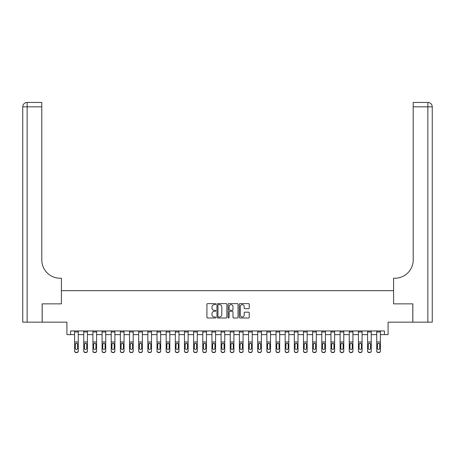 <?xml version="1.0" encoding="UTF-8"?>
<svg xmlns="http://www.w3.org/2000/svg" width="455" height="455" viewBox="0 0 455 455"><rect width="100%" height="100%" fill="white"/><g stroke="black" fill="none" stroke-linecap="round" stroke-linejoin="round"><path stroke-width="0.68" d="M215.784 304.128A0.5 0.5 0 0 0 215.278 303.622L207.639 303.622A0.717 0.717 0 0 0 206.923 304.344L206.923 317.283A0.717 0.717 0 0 0 207.639 318.005L215.278 318.005A0.5 0.5 0 0 0 215.784 317.499A0.5 0.5 0 0 0 215.278 316.998L214.288 316.998A2.298 2.298 0 0 1 211.99 314.695L211.99 313.62A2.298 2.298 0 0 1 214.288 311.317L215.278 311.317A0.5 0.5 0 0 0 215.784 310.816A0.5 0.5 0 0 0 215.278 310.31L214.288 310.31A2.298 2.298 0 0 1 211.99 308.012L211.99 306.932A2.298 2.298 0 0 1 214.288 304.628L215.278 304.628A0.5 0.5 0 0 0 215.784 304.128M248.51 308.695A0.717 0.717 0 0 0 249.232 307.972L249.232 304.344A0.717 0.717 0 0 0 248.51 303.622L240.03 303.622A0.717 0.717 0 0 0 239.307 304.344L239.307 317.283A0.717 0.717 0 0 0 240.03 318.005L248.51 318.005A0.717 0.717 0 0 0 249.232 317.283L249.232 312.898A0.717 0.717 0 0 0 248.51 312.181L244.881 312.181A0.717 0.717 0 0 0 244.159 312.898L244.159 315.07A1.922 1.922 0 0 1 242.236 316.998A1.922 1.922 0 0 1 240.314 315.07L240.314 306.556A1.922 1.922 0 0 1 242.236 304.628A1.922 1.922 0 0 1 244.159 306.556L244.159 307.972A0.717 0.717 0 0 0 244.881 308.695L248.51 308.695M70.576 334.618L70.576 330.956L384.424 330.956L384.424 334.618L388.087 334.618L388.087 322.168L412.804 322.168L412.804 303.855L393.581 303.855L393.581 290.671L61.419 290.671L61.419 303.855L61.419 278.221L60.105 278.221A18.308 18.308 0 0 1 41.792 259.907L41.792 106.834L27.146 106.834L27.146 322.168L42.161 322.168L42.161 303.855L61.419 303.855L42.196 303.855L42.196 322.168L66.913 322.168L66.913 334.618L74.609 334.618M226.869 304.344A0.717 0.717 0 0 0 226.152 303.622L217.666 303.622A0.717 0.717 0 0 0 216.95 304.344L216.95 317.283A0.717 0.717 0 0 0 217.666 318.005L226.152 318.005A0.717 0.717 0 0 0 226.869 317.283L226.869 304.344M228.848 303.622L237.334 303.622A0.717 0.717 0 0 1 238.05 304.344L238.05 317.283A0.717 0.717 0 0 1 237.334 318.005L233.699 318.005A0.717 0.717 0 0 1 232.983 317.283L232.983 312.033A0.717 0.717 0 0 0 232.26 311.317L229.855 311.317A0.717 0.717 0 0 0 229.138 312.033L229.138 317.499A0.5 0.5 0 0 1 228.632 318.005A0.5 0.5 0 0 1 228.131 317.499L228.131 304.344A0.717 0.717 0 0 1 228.848 303.622M78.266 334.618L83.76 334.618M87.423 334.618L92.917 334.618M96.579 334.618L102.074 334.618M105.736 334.618L111.225 334.618M114.887 334.618L120.382 334.618M124.044 334.618L129.538 334.618M133.201 334.618L138.695 334.618M142.358 334.618L147.847 334.618M151.509 334.618L157.003 334.618M160.666 334.618L166.16 334.618M169.823 334.618L175.317 334.618M178.974 334.618L184.468 334.618M188.131 334.618L193.625 334.618M197.288 334.618L202.782 334.618M206.445 334.618L211.933 334.618M215.596 334.618L221.09 334.618M224.753 334.618L230.247 334.618M233.91 334.618L239.404 334.618M243.067 334.618L248.555 334.618M252.218 334.618L257.712 334.618M261.375 334.618L266.869 334.618M270.532 334.618L276.026 334.618M279.683 334.618L285.177 334.618M288.84 334.618L294.334 334.618M297.997 334.618L303.491 334.618M307.153 334.618L312.642 334.618M316.305 334.618L321.799 334.618M325.462 334.618L330.956 334.618M334.618 334.618L340.113 334.618M343.775 334.618L349.264 334.618M352.926 334.618L358.421 334.618M362.083 334.618L367.577 334.618M371.24 334.618L376.734 334.618M380.391 334.618L384.424 334.618M218.457 304.628A0.5 0.5 0 0 0 217.956 305.134L217.956 316.492A0.5 0.5 0 0 0 218.457 316.998L219.503 316.998A2.298 2.298 0 0 0 221.801 314.695L221.801 306.932A2.298 2.298 0 0 0 219.503 304.628L218.457 304.628M232.983 306.59A1.922 1.922 0 0 0 231.06 304.668A1.922 1.922 0 0 0 229.138 306.59L229.138 309.593A0.717 0.717 0 0 0 229.855 310.31L232.26 310.31A0.717 0.717 0 0 0 232.983 309.593L232.983 306.59M74.609 344.094L74.609 350.879A1.467 1.456 0 0 0 76.07 352.335L76.804 352.335A1.467 1.456 0 0 0 78.266 350.879L78.266 351.106A1.467 1.456 180 0 1 76.804 352.562L76.804 352.335M77.612 348.263L77.612 344.407L77.612 348.263A1.172 1.16 180 0 1 76.434 349.429A1.172 1.16 180 0 0 77.612 348.263M75.263 348.49L75.263 348.263A1.172 1.16 180 0 0 76.434 349.429M75.826 343.4L75.263 344.316M77.049 343.4L76.434 343.229L77.481 343.866L77.612 344.407M78.266 330.956L78.266 351.106M74.609 330.956L74.609 351.106A1.467 1.456 180 0 0 76.07 352.562L76.804 352.562M74.609 343.866L75.394 343.866L75.263 348.263M75.394 343.866L76.434 343.229M83.76 344.094L83.76 351.106A1.467 1.456 180 0 0 85.227 352.562L85.961 352.335A1.467 1.456 0 0 0 87.423 350.879L87.423 351.106A1.467 1.456 180 0 1 85.961 352.562M86.763 348.263L86.763 344.407L86.763 348.263A1.172 1.16 180 0 1 85.591 349.429A1.172 1.16 180 0 0 86.763 348.263M84.42 348.49L84.42 348.263A1.172 1.16 180 0 0 85.591 349.429M84.983 343.4L84.42 344.316M86.205 343.4L85.591 343.229L86.632 343.866L86.763 344.407M92.917 344.094L92.917 351.106A1.467 1.456 180 0 0 94.384 352.562L95.112 352.335A1.467 1.456 0 0 0 96.579 350.879L96.579 351.106A1.467 1.456 180 0 1 95.112 352.562M95.92 348.263L95.92 344.407L95.92 348.263A1.172 1.16 180 0 1 94.748 349.429A1.172 1.16 180 0 0 95.92 348.263M93.576 348.49L93.576 348.263A1.172 1.16 180 0 0 94.748 349.429M94.134 343.4L93.576 344.316M95.357 343.4L94.748 343.229L95.789 343.866L95.92 344.407M102.074 344.094L102.074 351.106A1.467 1.456 180 0 0 103.535 352.562L104.269 352.335A1.467 1.456 0 0 0 105.736 350.879L105.736 351.106A1.467 1.456 180 0 1 104.269 352.562M105.077 348.263L105.077 344.407L105.077 348.263A1.172 1.16 180 0 1 103.905 349.429A1.172 1.16 180 0 0 105.077 348.263M102.733 348.49L102.733 348.263A1.172 1.16 180 0 0 103.905 349.429M103.291 343.4L102.733 344.316M104.513 343.4L103.905 343.229L104.946 343.866L105.077 344.407M87.423 330.956L87.423 351.106M83.76 330.956L83.76 350.879A1.467 1.456 0 0 0 85.227 352.335L85.961 352.335M85.227 352.335L85.227 352.562A1.467 1.456 180 0 1 83.76 351.106L83.76 351.106M83.76 343.866L84.55 343.866L84.42 348.263M84.55 343.866L85.591 343.229M96.579 330.956L96.579 351.106M92.917 330.956L92.917 350.879A1.467 1.456 0 0 0 94.384 352.335L95.112 352.335M94.384 352.335L94.384 352.562A1.467 1.456 180 0 1 92.917 351.106L92.917 351.106M92.917 343.866L93.707 343.866L93.576 348.263M93.707 343.866L94.748 343.229M105.736 330.956L105.736 351.106M102.074 330.956L102.074 350.879A1.467 1.456 0 0 0 103.535 352.335L104.269 352.335M103.535 352.335L103.535 352.562A1.467 1.456 180 0 1 102.074 351.106L102.074 351.106M102.074 343.866L102.858 343.866L102.733 348.263M102.858 343.866L103.905 343.229M111.225 344.094L111.225 351.106A1.467 1.456 180 0 0 112.692 352.562L113.426 352.335A1.467 1.456 0 0 0 114.887 350.879L114.887 351.106A1.467 1.456 180 0 1 113.426 352.562M114.228 348.263L114.228 344.407L114.228 348.263A1.172 1.16 180 0 1 113.056 349.429A1.172 1.16 180 0 0 114.228 348.263M111.884 348.49L111.884 348.263A1.172 1.16 180 0 0 113.056 349.429M112.448 343.4L111.884 344.316M113.67 343.4L113.056 343.229L114.103 343.866L114.228 344.407M114.887 330.956L114.887 351.106M111.225 330.956L111.225 350.879A1.467 1.456 0 0 0 112.692 352.335L113.426 352.335M112.692 352.335L112.692 352.562A1.467 1.456 180 0 1 111.225 351.106L111.225 351.106M111.225 343.866L112.015 343.866L111.884 348.263M112.015 343.866L113.056 343.229M27.146 322.168L22.75 322.168L22.75 106.834A4.396 4.396 0 0 1 27.146 102.438L41.792 102.438L41.792 106.834M60.105 278.221A18.308 18.308 0 0 1 41.792 259.907M22.75 106.834A4.396 4.396 0 0 1 27.146 102.438L27.146 106.834L22.75 106.834M432.25 322.168L412.839 322.168L412.839 303.855L393.581 303.855L393.581 278.221L394.894 278.221A18.308 18.308 0 0 0 413.208 259.907L413.208 102.438L427.854 102.438A4.396 4.396 0 0 1 432.25 106.834L432.25 322.168L432.25 106.834A4.396 4.396 0 0 0 427.854 102.438L427.854 106.834L413.208 106.834M394.894 278.221A18.308 18.308 0 0 0 413.208 259.907M120.382 344.094L120.382 351.106A1.467 1.456 180 0 0 121.849 352.562L122.577 352.335A1.467 1.456 0 0 0 124.044 350.879L124.044 351.106A1.467 1.456 180 0 1 122.577 352.562M123.385 348.263L123.385 344.407L123.385 348.263A1.172 1.16 180 0 1 122.213 349.429A1.172 1.16 180 0 0 123.385 348.263M121.041 348.49L121.041 348.263A1.172 1.16 180 0 0 122.213 349.429M121.604 343.4L121.041 344.316M122.827 343.4L122.213 343.229L123.254 343.866L123.385 344.407M124.044 330.956L124.044 351.106M120.382 330.956L120.382 350.879A1.467 1.456 0 0 0 121.849 352.335L122.577 352.335M121.849 352.335L121.849 352.562A1.467 1.456 180 0 1 120.382 351.106L120.382 351.106M120.382 343.866L121.172 343.866L121.041 348.263M121.172 343.866L122.213 343.229M129.538 344.094L129.538 351.106A1.467 1.456 180 0 0 131 352.562L131.734 352.335A1.467 1.456 0 0 0 133.201 350.879L133.201 351.106A1.467 1.456 180 0 1 131.734 352.562M132.541 348.263L132.541 344.407L132.541 348.263A1.172 1.16 180 0 1 131.37 349.429A1.172 1.16 180 0 0 132.541 348.263M130.198 348.49L130.198 348.263A1.172 1.16 180 0 0 131.37 349.429M130.756 343.4L130.198 344.316M131.978 343.4L131.37 343.229L132.411 343.866L132.541 344.407M133.201 330.956L133.201 351.106M129.538 330.956L129.538 350.879A1.467 1.456 0 0 0 131 352.335L131.734 352.335M131 352.335L131 352.562A1.467 1.456 180 0 1 129.538 351.106L129.538 351.106M129.538 343.866L130.329 343.866L130.198 348.263M130.329 343.866L131.37 343.229M138.695 344.094L138.695 351.106A1.467 1.456 180 0 0 140.157 352.562L140.891 352.335A1.467 1.456 0 0 0 142.358 350.879L142.358 351.106A1.467 1.456 180 0 1 140.891 352.562M141.698 348.263L141.698 344.407L141.698 348.263A1.172 1.16 180 0 1 140.527 349.429A1.172 1.16 180 0 0 141.698 348.263M139.355 348.49L139.355 348.263A1.172 1.16 180 0 0 140.527 349.429M139.912 343.4L139.355 344.316M141.135 343.4L140.527 343.229L141.568 343.866L141.698 344.407M142.358 330.956L142.358 351.106M138.695 330.956L138.695 350.879A1.467 1.456 0 0 0 140.157 352.335L140.891 352.335M140.157 352.335L140.157 352.562A1.467 1.456 180 0 1 138.695 351.106L138.695 351.106M138.695 343.866L139.48 343.866L139.355 348.263M139.48 343.866L140.527 343.229M147.847 344.094L147.847 351.106A1.467 1.456 180 0 0 149.314 352.562L150.048 352.335A1.467 1.456 0 0 0 151.509 350.879L151.509 351.106A1.467 1.456 180 0 1 150.048 352.562M150.85 348.263L150.85 344.407L150.85 348.263A1.172 1.16 180 0 1 149.678 349.429A1.172 1.16 180 0 0 150.85 348.263M148.506 348.49L148.506 348.263A1.172 1.16 180 0 0 149.678 349.429M149.069 343.4L148.506 344.316M150.292 343.4L149.678 343.229L150.724 343.866L150.85 344.407M151.509 330.956L151.509 351.106M147.847 330.956L147.847 350.879A1.467 1.456 0 0 0 149.314 352.335L150.048 352.335M149.314 352.335L149.314 352.562A1.467 1.456 180 0 1 147.847 351.106L147.847 351.106M147.847 343.866L148.637 343.866L148.506 348.263M148.637 343.866L149.678 343.229M157.003 344.094L157.003 351.106A1.467 1.456 180 0 0 158.471 352.562L159.199 352.335A1.467 1.456 0 0 0 160.666 350.879L160.666 351.106A1.467 1.456 180 0 1 159.199 352.562M160.006 348.263L160.006 344.407L160.006 348.263A1.172 1.16 180 0 1 158.835 349.429A1.172 1.16 180 0 0 160.006 348.263M157.663 348.49L157.663 348.263A1.172 1.16 180 0 0 158.835 349.429M158.226 343.4L157.663 344.316M159.449 343.4L158.835 343.229L159.876 343.866L160.006 344.407M160.666 330.956L160.666 351.106M157.003 330.956L157.003 350.879A1.467 1.456 0 0 0 158.471 352.335L159.199 352.335M158.471 352.335L158.471 352.562A1.467 1.456 180 0 1 157.003 351.106L157.003 351.106M157.003 343.866L157.794 343.866L157.663 348.263M157.794 343.866L158.835 343.229M166.16 344.094L166.16 351.106A1.467 1.456 180 0 0 167.622 352.562L168.356 352.335A1.467 1.456 0 0 0 169.823 350.879L169.823 351.106A1.467 1.456 180 0 1 168.356 352.562M169.163 348.263L169.163 344.407L169.163 348.263A1.172 1.16 180 0 1 167.992 349.429A1.172 1.16 180 0 0 169.163 348.263M166.82 348.49L166.82 348.263A1.172 1.16 180 0 0 167.992 349.429M167.377 343.4L166.82 344.316M168.6 343.4L167.992 343.229L169.032 343.866L169.163 344.407M169.823 330.956L169.823 351.106M166.16 330.956L166.16 350.879A1.467 1.456 0 0 0 167.622 352.335L168.356 352.335M167.622 352.335L167.622 352.562A1.467 1.456 180 0 1 166.16 351.106L166.16 351.106M166.16 343.866L166.951 343.866L166.82 348.263M166.951 343.866L167.992 343.229M175.317 344.094L175.317 351.106A1.467 1.456 180 0 0 176.779 352.562L177.513 352.335A1.467 1.456 0 0 0 178.974 350.879L178.974 351.106A1.467 1.456 180 0 1 177.513 352.562M178.32 348.263L178.32 344.407L178.32 348.263A1.172 1.16 180 0 1 177.143 349.429A1.172 1.16 180 0 0 178.32 348.263M175.971 348.49L175.971 348.263A1.172 1.16 180 0 0 177.143 349.429M176.534 343.4L175.971 344.316M177.757 343.4L177.143 343.229L178.189 343.866L178.32 344.407M178.974 330.956L178.974 351.106M175.317 330.956L175.317 350.879A1.467 1.456 0 0 0 176.779 352.335L177.513 352.335M176.779 352.335L176.779 352.562A1.467 1.456 180 0 1 175.317 351.106L175.317 351.106M175.317 343.866L176.102 343.866L175.971 348.263M176.102 343.866L177.143 343.229M184.468 344.094L184.468 351.106A1.467 1.456 180 0 0 185.936 352.562L186.669 352.335A1.467 1.456 0 0 0 188.131 350.879L188.131 351.106A1.467 1.456 180 0 1 186.669 352.562M187.471 348.263L187.471 344.407L187.471 348.263A1.172 1.16 180 0 1 186.3 349.429A1.172 1.16 180 0 0 187.471 348.263M185.128 348.49L185.128 348.263A1.172 1.16 180 0 0 186.3 349.429M185.691 343.4L185.128 344.316M186.914 343.4L186.3 343.229L187.341 343.866L187.471 344.407M188.131 330.956L188.131 351.106M184.468 330.956L184.468 350.879A1.467 1.456 0 0 0 185.936 352.335L186.669 352.335M185.936 352.335L185.936 352.562A1.467 1.456 180 0 1 184.468 351.106L184.468 351.106M184.468 343.866L185.259 343.866L185.128 348.263M185.259 343.866L186.3 343.229M193.625 344.094L193.625 351.106A1.467 1.456 180 0 0 195.093 352.562L195.821 352.335A1.467 1.456 0 0 0 197.288 350.879L197.288 351.106A1.467 1.456 180 0 1 195.821 352.562M196.628 348.263L196.628 344.407L196.628 348.263A1.172 1.16 180 0 1 195.457 349.429A1.172 1.16 180 0 0 196.628 348.263M194.285 348.49L194.285 348.263A1.172 1.16 180 0 0 195.457 349.429M194.842 343.4L194.285 344.316M196.065 343.4L195.457 343.229L196.497 343.866L196.628 344.407M197.288 330.956L197.288 351.106M193.625 330.956L193.625 350.879A1.467 1.456 0 0 0 195.093 352.335L195.821 352.335M195.093 352.335L195.093 352.562A1.467 1.456 180 0 1 193.625 351.106L193.625 351.106M193.625 343.866L194.416 343.866L194.285 348.263M194.416 343.866L195.457 343.229M202.782 344.094L202.782 351.106A1.467 1.456 180 0 0 204.244 352.562L204.977 352.335A1.467 1.456 0 0 0 206.445 350.879L206.445 351.106A1.467 1.456 180 0 1 204.977 352.562M205.785 348.263L205.785 344.407L205.785 348.263A1.172 1.16 180 0 1 204.613 349.429A1.172 1.16 180 0 0 205.785 348.263M203.442 348.49L203.442 348.263A1.172 1.16 180 0 0 204.613 349.429M203.999 343.4L203.442 344.316M205.222 343.4L204.613 343.229L205.654 343.866L205.785 344.407M206.445 330.956L206.445 351.106M202.782 330.956L202.782 350.879A1.467 1.456 0 0 0 204.244 352.335L204.977 352.335M204.244 352.335L204.244 352.562A1.467 1.456 180 0 1 202.782 351.106L202.782 351.106M202.782 343.866L203.567 343.866L203.442 348.263M203.567 343.866L204.613 343.229M211.933 344.094L211.933 351.106A1.467 1.456 180 0 0 213.401 352.562L214.134 352.335A1.467 1.456 0 0 0 215.596 350.879L215.596 351.106A1.467 1.456 180 0 1 214.134 352.562M214.936 348.263L214.936 344.407L214.936 348.263A1.172 1.16 180 0 1 213.765 349.429A1.172 1.16 180 0 0 214.936 348.263M212.593 348.49L212.593 348.263A1.172 1.16 180 0 0 213.765 349.429M213.156 343.4L212.593 344.316M214.379 343.4L213.765 343.229L214.811 343.866L214.936 344.407M215.596 330.956L215.596 351.106M211.933 330.956L211.933 350.879A1.467 1.456 0 0 0 213.401 352.335L214.134 352.335M213.401 352.335L213.401 352.562A1.467 1.456 180 0 1 211.933 351.106L211.933 351.106M211.933 343.866L212.724 343.866L212.593 348.263M212.724 343.866L213.765 343.229M221.09 344.094L221.09 351.106A1.467 1.456 180 0 0 222.558 352.562L223.291 352.335A1.467 1.456 0 0 0 224.753 350.879L224.753 351.106A1.467 1.456 180 0 1 223.291 352.562M224.093 348.263L224.093 344.407L224.093 348.263A1.172 1.16 180 0 1 222.922 349.429A1.172 1.16 180 0 0 224.093 348.263M221.75 348.49L221.75 348.263A1.172 1.16 180 0 0 222.922 349.429M222.313 343.4L221.75 344.316M223.536 343.4L222.922 343.229L223.962 343.866L224.093 344.407M224.753 330.956L224.753 351.106M221.09 330.956L221.09 350.879A1.467 1.456 0 0 0 222.558 352.335L223.291 352.335M222.558 352.335L222.558 352.562A1.467 1.456 180 0 1 221.09 351.106L221.09 351.106M221.09 343.866L221.881 343.866L221.75 348.263M221.881 343.866L222.922 343.229M230.247 344.094L230.247 351.106A1.467 1.456 180 0 0 231.709 352.562L232.442 352.335A1.467 1.456 0 0 0 233.91 350.879L233.91 351.106A1.467 1.456 180 0 1 232.442 352.562M233.25 348.263L233.25 344.407L233.25 348.263A1.172 1.16 180 0 1 232.078 349.429A1.172 1.16 180 0 0 233.25 348.263M230.907 348.49L230.907 348.263A1.172 1.16 180 0 0 232.078 349.429M231.464 343.4L230.907 344.316M232.687 343.4L232.078 343.229L233.119 343.866L233.25 344.407M233.91 330.956L233.91 351.106M230.247 330.956L230.247 350.879A1.467 1.456 0 0 0 231.709 352.335L232.442 352.335M231.709 352.335L231.709 352.562A1.467 1.456 180 0 1 230.247 351.106L230.247 351.106M230.247 343.866L231.038 343.866L230.907 348.263M231.038 343.866L232.078 343.229M239.404 344.094L239.404 351.106A1.467 1.456 180 0 0 240.866 352.562L241.599 352.335A1.467 1.456 0 0 0 243.067 350.879L243.067 351.106A1.467 1.456 180 0 1 241.599 352.562M242.407 348.263L242.407 344.407L242.407 348.263A1.172 1.16 180 0 1 241.235 349.429A1.172 1.16 180 0 0 242.407 348.263M240.064 348.49L240.064 348.263A1.172 1.16 180 0 0 241.235 349.429M240.621 343.4L240.064 344.316M241.844 343.4L241.235 343.229L242.276 343.866L242.407 344.407M243.067 330.956L243.067 351.106M239.404 330.956L239.404 350.879A1.467 1.456 0 0 0 240.866 352.335L241.599 352.335M240.866 352.335L240.866 352.562A1.467 1.456 180 0 1 239.404 351.106L239.404 351.106M239.404 343.866L240.189 343.866L240.064 348.263M240.189 343.866L241.235 343.229M248.555 344.094L248.555 351.106A1.467 1.456 180 0 0 250.023 352.562L250.756 352.335A1.467 1.456 0 0 0 252.218 350.879L252.218 351.106A1.467 1.456 180 0 1 250.756 352.562M251.558 348.263L251.558 344.407L251.558 348.263A1.172 1.16 180 0 1 250.386 349.429A1.172 1.16 180 0 0 251.558 348.263M249.215 348.49L249.215 348.263A1.172 1.16 180 0 0 250.386 349.429M249.778 343.4L249.215 344.316M251.001 343.4L250.386 343.229L251.433 343.866L251.558 344.407M252.218 330.956L252.218 351.106M248.555 330.956L248.555 350.879A1.467 1.456 0 0 0 250.023 352.335L250.756 352.335M250.023 352.335L250.023 352.562A1.467 1.456 180 0 1 248.555 351.106L248.555 351.106M248.555 343.866L249.346 343.866L249.215 348.263M249.346 343.866L250.386 343.229M257.712 344.094L257.712 351.106A1.467 1.456 180 0 0 259.179 352.562L259.907 352.335A1.467 1.456 0 0 0 261.375 350.879L261.375 351.106A1.467 1.456 180 0 1 259.907 352.562M260.715 348.263L260.715 344.407L260.715 348.263A1.172 1.16 180 0 1 259.543 349.429A1.172 1.16 180 0 0 260.715 348.263M258.372 348.49L258.372 348.263A1.172 1.16 180 0 0 259.543 349.429M258.935 343.4L258.372 344.316M260.158 343.4L259.543 343.229L260.584 343.866L260.715 344.407M261.375 330.956L261.375 351.106M257.712 330.956L257.712 350.879A1.467 1.456 0 0 0 259.179 352.335L259.907 352.335M259.179 352.335L259.179 352.562A1.467 1.456 180 0 1 257.712 351.106L257.712 351.106M257.712 343.866L258.503 343.866L258.372 348.263M258.503 343.866L259.543 343.229M266.869 344.094L266.869 351.106A1.467 1.456 180 0 0 268.331 352.562L269.064 352.335A1.467 1.456 0 0 0 270.532 350.879L270.532 351.106A1.467 1.456 180 0 1 269.064 352.562M269.872 348.263L269.872 344.407L269.872 348.263A1.172 1.16 180 0 1 268.7 349.429A1.172 1.16 180 0 0 269.872 348.263M267.529 348.49L267.529 348.263A1.172 1.16 180 0 0 268.7 349.429M268.086 343.4L267.529 344.316M269.309 343.4L268.7 343.229L269.741 343.866L269.872 344.407M270.532 330.956L270.532 351.106M266.869 330.956L266.869 350.879A1.467 1.456 0 0 0 268.331 352.335L269.064 352.335M268.331 352.335L268.331 352.562A1.467 1.456 180 0 1 266.869 351.106L266.869 351.106M266.869 343.866L267.659 343.866L267.529 348.263M267.659 343.866L268.7 343.229M276.026 344.094L276.026 351.106A1.467 1.456 180 0 0 277.487 352.562L278.221 352.335A1.467 1.456 0 0 0 279.683 350.879L279.683 351.106A1.467 1.456 180 0 1 278.221 352.562M279.029 348.263L279.029 344.407L279.029 348.263A1.172 1.16 180 0 1 277.857 349.429A1.172 1.16 180 0 0 279.029 348.263M276.68 348.49L276.68 348.263A1.172 1.16 180 0 0 277.857 349.429M277.243 343.4L276.68 344.316M278.466 343.4L277.857 343.229L278.898 343.866L279.029 344.407M279.683 330.956L279.683 351.106M276.026 330.956L276.026 350.879A1.467 1.456 0 0 0 277.487 352.335L278.221 352.335M277.487 352.335L277.487 352.562A1.467 1.456 180 0 1 276.026 351.106L276.026 351.106M276.026 343.866L276.811 343.866L276.68 348.263M276.811 343.866L277.857 343.229M285.177 344.094L285.177 351.106A1.467 1.456 180 0 0 286.644 352.562L287.378 352.335A1.467 1.456 0 0 0 288.84 350.879L288.84 351.106A1.467 1.456 180 0 1 287.378 352.562M288.18 348.263L288.18 344.407L288.18 348.263A1.172 1.16 180 0 1 287.008 349.429A1.172 1.16 180 0 0 288.18 348.263M285.837 348.49L285.837 348.263A1.172 1.16 180 0 0 287.008 349.429M286.4 343.4L285.837 344.316M287.623 343.4L287.008 343.229L288.049 343.866L288.18 344.407M288.84 330.956L288.84 351.106M285.177 330.956L285.177 350.879A1.467 1.456 0 0 0 286.644 352.335L287.378 352.335M286.644 352.335L286.644 352.562A1.467 1.456 180 0 1 285.177 351.106L285.177 351.106M285.177 343.866L285.967 343.866L285.837 348.263M285.967 343.866L287.008 343.229M294.334 344.094L294.334 351.106A1.467 1.456 180 0 0 295.801 352.562L296.529 352.335A1.467 1.456 0 0 0 297.997 350.879L297.997 351.106A1.467 1.456 180 0 1 296.529 352.562M297.337 348.263L297.337 344.407L297.337 348.263A1.172 1.16 180 0 1 296.165 349.429A1.172 1.16 180 0 0 297.337 348.263M294.994 348.49L294.994 348.263A1.172 1.16 180 0 0 296.165 349.429M295.551 343.4L294.994 344.316M296.774 343.4L296.165 343.229L297.206 343.866L297.337 344.407M297.997 330.956L297.997 351.106M294.334 330.956L294.334 350.879A1.467 1.456 0 0 0 295.801 352.335L296.529 352.335M295.801 352.335L295.801 352.562A1.467 1.456 180 0 1 294.334 351.106L294.334 351.106M294.334 343.866L295.124 343.866L294.994 348.263M295.124 343.866L296.165 343.229M303.491 344.094L303.491 351.106A1.467 1.456 180 0 0 304.952 352.562L305.686 352.335A1.467 1.456 0 0 0 307.153 350.879L307.153 351.106A1.467 1.456 180 0 1 305.686 352.562M306.494 348.263L306.494 344.407L306.494 348.263A1.172 1.16 180 0 1 305.322 349.429A1.172 1.16 180 0 0 306.494 348.263M304.15 348.49L304.15 348.263A1.172 1.16 180 0 0 305.322 349.429M304.708 343.4L304.15 344.316M305.931 343.4L305.322 343.229L306.363 343.866L306.494 344.407M307.153 330.956L307.153 351.106M303.491 330.956L303.491 350.879A1.467 1.456 0 0 0 304.952 352.335L305.686 352.335M304.952 352.335L304.952 352.562A1.467 1.456 180 0 1 303.491 351.106L303.491 351.106M303.491 343.866L304.276 343.866L304.15 348.263M304.276 343.866L305.322 343.229M312.642 344.094L312.642 350.879A1.467 1.456 0 0 0 314.109 352.335L314.843 352.335A1.467 1.456 0 0 0 316.305 350.879L316.305 351.106A1.467 1.456 180 0 1 314.843 352.562L314.843 352.335M315.645 348.263L315.645 344.407L315.645 348.263A1.172 1.16 180 0 1 314.473 349.429A1.172 1.16 180 0 0 315.645 348.263M313.302 348.49L313.302 348.263A1.172 1.16 180 0 0 314.473 349.429M313.865 343.4L313.302 344.316M315.087 343.4L314.473 343.229L315.52 343.866L315.645 344.407M316.305 330.956L316.305 351.106M312.642 330.956L312.642 351.106A1.467 1.456 180 0 0 314.109 352.562L314.843 352.562M312.642 343.866L313.432 343.866L313.302 348.263M313.432 343.866L314.473 343.229M321.799 344.094L321.799 351.106A1.467 1.456 180 0 0 323.266 352.562L324 352.335A1.467 1.456 0 0 0 325.462 350.879L325.462 351.106A1.467 1.456 180 0 1 324 352.562M324.802 348.263L324.802 344.407L324.802 348.263A1.172 1.16 180 0 1 323.63 349.429A1.172 1.16 180 0 0 324.802 348.263M322.459 348.49L322.459 348.263A1.172 1.16 180 0 0 323.63 349.429M323.022 343.4L322.459 344.316M324.244 343.4L323.63 343.229L324.671 343.866L324.802 344.407M325.462 330.956L325.462 351.106M321.799 330.956L321.799 350.879A1.467 1.456 0 0 0 323.266 352.335L324 352.335M323.266 352.335L323.266 352.562A1.467 1.456 180 0 1 321.799 351.106L321.799 351.106M321.799 343.866L322.589 343.866L322.459 348.263M322.589 343.866L323.63 343.229M330.956 344.094L330.956 351.106A1.467 1.456 180 0 0 332.423 352.562L333.151 352.335A1.467 1.456 0 0 0 334.618 350.879L334.618 351.106A1.467 1.456 180 0 1 333.151 352.562M333.959 348.263L333.959 344.407L333.959 348.263A1.172 1.16 180 0 1 332.787 349.429A1.172 1.16 180 0 0 333.959 348.263M331.615 348.49L331.615 348.263A1.172 1.16 180 0 0 332.787 349.429M332.173 343.4L331.615 344.316M333.396 343.4L332.787 343.229L333.828 343.866L333.959 344.407M334.618 330.956L334.618 351.106M330.956 330.956L330.956 350.879A1.467 1.456 0 0 0 332.423 352.335L333.151 352.335M332.423 352.335L332.423 352.562A1.467 1.456 180 0 1 330.956 351.106L330.956 351.106M330.956 343.866L331.746 343.866L331.615 348.263M331.746 343.866L332.787 343.229M340.113 344.094L340.113 351.106A1.467 1.456 180 0 0 341.574 352.562L342.308 352.335A1.467 1.456 0 0 0 343.775 350.879L343.775 351.106A1.467 1.456 180 0 1 342.308 352.562M343.115 348.263L343.115 344.407L343.115 348.263A1.172 1.16 180 0 1 341.944 349.429A1.172 1.16 180 0 0 343.115 348.263M340.772 348.49L340.772 348.263A1.172 1.16 180 0 0 341.944 349.429M341.33 343.4L340.772 344.316M342.552 343.4L341.944 343.229L342.985 343.866L343.115 344.407M343.775 330.956L343.775 351.106M340.113 330.956L340.113 350.879A1.467 1.456 0 0 0 341.574 352.335L342.308 352.335M341.574 352.335L341.574 352.562A1.467 1.456 180 0 1 340.113 351.106L340.113 351.106M340.113 343.866L340.897 343.866L340.772 348.263M340.897 343.866L341.944 343.229M349.264 344.094L349.264 350.879A1.467 1.456 0 0 0 350.731 352.335L351.465 352.335A1.467 1.456 0 0 0 352.926 350.879L352.926 351.106A1.467 1.456 180 0 1 351.465 352.562L351.465 352.335M352.267 348.263L352.267 344.407L352.267 348.263A1.172 1.16 180 0 1 351.095 349.429A1.172 1.16 180 0 0 352.267 348.263M349.923 348.49L349.923 348.263A1.172 1.16 180 0 0 351.095 349.429M350.486 343.4L349.923 344.316M351.709 343.4L351.095 343.229L352.142 343.866L352.267 344.407M352.926 330.956L352.926 351.106M349.264 330.956L349.264 351.106A1.467 1.456 180 0 0 350.731 352.562L351.465 352.562M349.264 343.866L350.054 343.866L349.923 348.263M350.054 343.866L351.095 343.229M358.421 344.094L358.421 350.879A1.467 1.456 0 0 0 359.888 352.335L360.616 352.335A1.467 1.456 0 0 0 362.083 350.879L362.083 351.106A1.467 1.456 180 0 1 360.616 352.562L360.616 352.335M361.424 348.263L361.424 344.407L361.424 348.263A1.172 1.16 180 0 1 360.252 349.429A1.172 1.16 180 0 0 361.424 348.263M359.08 348.49L359.08 348.263A1.172 1.16 180 0 0 360.252 349.429M359.643 343.4L359.08 344.316M360.866 343.4L360.252 343.229L361.293 343.866L361.424 344.407M362.083 330.956L362.083 351.106M358.421 330.956L358.421 351.106A1.467 1.456 180 0 0 359.888 352.562L360.616 352.562M358.421 343.866L359.211 343.866L359.08 348.263M359.211 343.866L360.252 343.229M367.577 344.094L367.577 351.106A1.467 1.456 180 0 0 369.039 352.562L369.773 352.335A1.467 1.456 0 0 0 371.24 350.879L371.24 351.106A1.467 1.456 180 0 1 369.773 352.562M370.58 348.263L370.58 344.407L370.58 348.263A1.172 1.16 180 0 1 369.409 349.429A1.172 1.16 180 0 0 370.58 348.263M368.237 348.49L368.237 348.263A1.172 1.16 180 0 0 369.409 349.429M368.795 343.4L368.237 344.316M370.017 343.4L369.409 343.229L370.45 343.866L370.58 344.407M371.24 330.956L371.24 351.106M367.577 330.956L367.577 350.879A1.467 1.456 0 0 0 369.039 352.335L369.773 352.335M369.039 352.335L369.039 352.562A1.467 1.456 180 0 1 367.577 351.106L367.577 351.106M367.577 343.866L368.368 343.866L368.237 348.263M368.368 343.866L369.409 343.229M376.734 344.094L376.734 351.106A1.467 1.456 180 0 0 378.196 352.562L378.93 352.335A1.467 1.456 0 0 0 380.391 350.879L380.391 351.106A1.467 1.456 180 0 1 378.93 352.562M379.737 348.263L379.737 344.407L379.737 348.263A1.172 1.16 180 0 1 378.566 349.429A1.172 1.16 180 0 0 379.737 348.263M377.388 348.49L377.388 348.263A1.172 1.16 180 0 0 378.566 349.429M377.951 343.4L377.388 344.316M379.174 343.4L378.566 343.229L379.607 343.866L379.737 344.407M380.391 330.956L380.391 351.106M376.734 330.956L376.734 350.879A1.467 1.456 0 0 0 378.196 352.335L378.93 352.335M378.196 352.335L378.196 352.562A1.467 1.456 180 0 1 376.734 351.106L376.734 351.106M376.734 343.866L377.519 343.866L377.388 348.263M377.519 343.866L378.566 343.229M77.481 343.866L78.266 343.866M74.609 341.972L78.266 341.972M74.609 331.962L78.266 331.962M86.632 343.866L87.423 343.866M83.76 341.972L87.423 341.972M83.76 331.962L87.423 331.962M95.789 343.866L96.579 343.866M92.917 341.972L96.579 341.972M92.917 331.962L96.579 331.962M104.946 343.866L105.736 343.866M102.074 341.972L105.736 341.972M102.074 331.962L105.736 331.962M114.103 343.866L114.887 343.866M111.225 341.972L114.887 341.972M111.225 331.962L114.887 331.962M427.854 322.168L427.854 106.834L432.25 106.834M123.254 343.866L124.044 343.866M120.382 341.972L124.044 341.972M120.382 331.962L124.044 331.962M132.411 343.866L133.201 343.866M129.538 341.972L133.201 341.972M129.538 331.962L133.201 331.962M141.568 343.866L142.358 343.866M138.695 341.972L142.358 341.972M138.695 331.962L142.358 331.962M150.724 343.866L151.509 343.866M147.847 341.972L151.509 341.972M147.847 331.962L151.509 331.962M159.876 343.866L160.666 343.866M157.003 341.972L160.666 341.972M157.003 331.962L160.666 331.962M169.032 343.866L169.823 343.866M166.16 341.972L169.823 341.972M166.16 331.962L169.823 331.962M178.189 343.866L178.974 343.866M175.317 341.972L178.974 341.972M175.317 331.962L178.974 331.962M187.341 343.866L188.131 343.866M184.468 341.972L188.131 341.972M184.468 331.962L188.131 331.962M196.497 343.866L197.288 343.866M193.625 341.972L197.288 341.972M193.625 331.962L197.288 331.962M205.654 343.866L206.445 343.866M202.782 341.972L206.445 341.972M202.782 331.962L206.445 331.962M214.811 343.866L215.596 343.866M211.933 341.972L215.596 341.972M211.933 331.962L215.596 331.962M223.962 343.866L224.753 343.866M221.09 341.972L224.753 341.972M221.09 331.962L224.753 331.962M233.119 343.866L233.91 343.866M230.247 341.972L233.91 341.972M230.247 331.962L233.91 331.962M242.276 343.866L243.067 343.866M239.404 341.972L243.067 341.972M239.404 331.962L243.067 331.962M251.433 343.866L252.218 343.866M248.555 341.972L252.218 341.972M248.555 331.962L252.218 331.962M260.584 343.866L261.375 343.866M257.712 341.972L261.375 341.972M257.712 331.962L261.375 331.962M269.741 343.866L270.532 343.866M266.869 341.972L270.532 341.972M266.869 331.962L270.532 331.962M278.898 343.866L279.683 343.866M276.026 341.972L279.683 341.972M276.026 331.962L279.683 331.962M288.049 343.866L288.84 343.866M285.177 341.972L288.84 341.972M285.177 331.962L288.84 331.962M297.206 343.866L297.997 343.866M294.334 341.972L297.997 341.972M294.334 331.962L297.997 331.962M306.363 343.866L307.153 343.866M303.491 341.972L307.153 341.972M303.491 331.962L307.153 331.962M315.52 343.866L316.305 343.866M312.642 341.972L316.305 341.972M312.642 331.962L316.305 331.962M324.671 343.866L325.462 343.866M321.799 341.972L325.462 341.972M321.799 331.962L325.462 331.962M333.828 343.866L334.618 343.866M330.956 341.972L334.618 341.972M330.956 331.962L334.618 331.962M342.985 343.866L343.775 343.866M340.113 341.972L343.775 341.972M340.113 331.962L343.775 331.962M352.142 343.866L352.926 343.866M349.264 341.972L352.926 341.972M349.264 331.962L352.926 331.962M361.293 343.866L362.083 343.866M358.421 341.972L362.083 341.972M358.421 331.962L362.083 331.962M370.45 343.866L371.24 343.866M367.577 341.972L371.24 341.972M367.577 331.962L371.24 331.962M379.607 343.866L380.391 343.866M376.734 341.972L380.391 341.972M376.734 331.962L380.391 331.962"/></g></svg>
